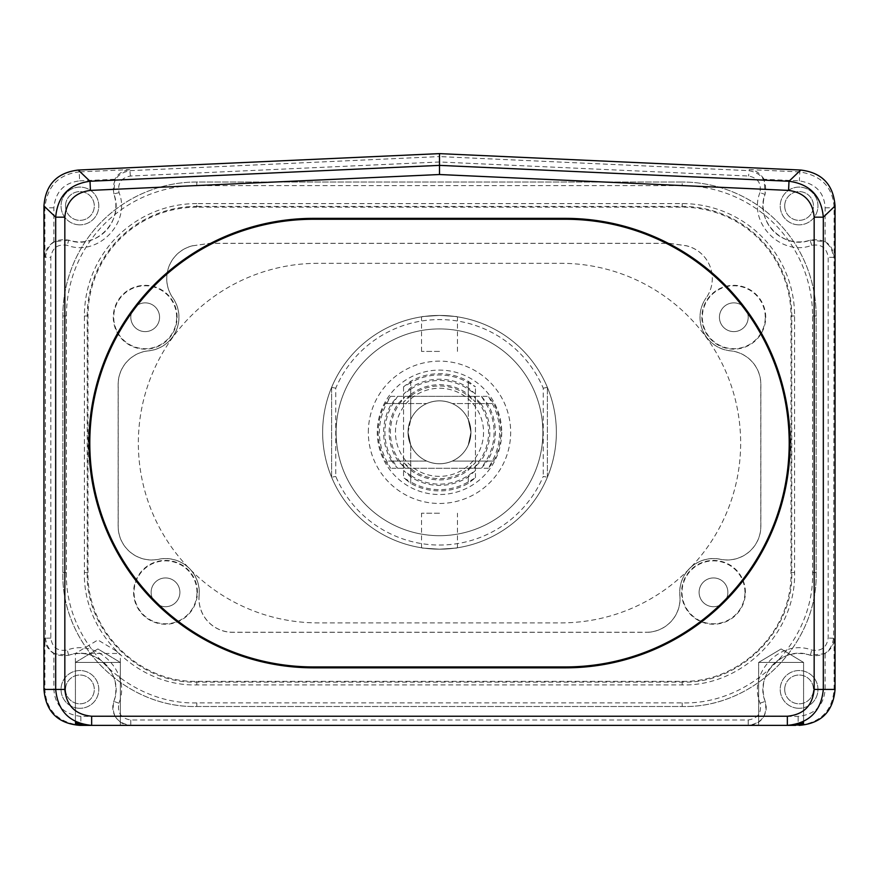 <?xml version="1.0" encoding="UTF-8"?>
<svg xmlns="http://www.w3.org/2000/svg" width="879" height="879" viewBox="0 0 879 879"><rect width="100%" height="100%" fill="white"/><g stroke="black" fill="none" stroke-linecap="round" stroke-linejoin="round"><path stroke-width="0.66" stroke-dasharray="4.39 3.3" d="M759.928 192.666C747.699 223.123 781.585 256.943 811.746 245.34C821.239 243.824 826.721 247.823 828.183 257.316L828.183 638.066C826.721 647.57 821.239 651.57 811.746 650.042C780.871 638.231 747.524 673.204 760.093 703.2C761.862 712.847 757.907 718.44 748.227 719.978L130.773 719.978C121.082 718.429 117.127 712.836 118.907 703.2C131.597 672.699 97.624 638.341 67.254 650.042C57.761 651.559 52.279 647.57 50.817 638.066L50.817 257.316C52.279 247.812 57.761 243.824 67.254 245.34C97.91 257.053 131.18 222.64 119.072 192.666C117.368 183.37 121.148 177.833 130.411 176.031L439.5 161.978L748.589 176.031C757.852 177.833 761.632 183.381 759.928 192.666L765.038 194.402C754.402 220.882 783.87 250.295 810.086 240.209L810.339 240.121A35.962 35.962 0 0 1 765.213 193.907L764.071 179.272L799.385 180.876C815.745 183.601 824.315 192.589 825.117 207.818L825.117 241.714L810.339 240.121M439.5 315.44A116.863 116.863 0 0 1 556.363 432.303A116.863 116.863 0 0 1 439.5 549.177A116.863 116.863 0 0 1 322.637 432.303A116.863 116.863 0 0 1 439.5 315.44A116.863 116.863 0 0 1 556.363 432.303A116.863 116.863 0 0 1 439.5 549.177A116.863 116.863 0 0 1 322.637 432.303A116.863 116.863 0 0 1 439.5 315.44C462.684 316.945 462.684 316.945 439.5 315.44C462.684 316.945 462.684 316.945 439.5 315.44C416.316 316.945 416.316 316.945 439.5 315.44C416.316 316.945 416.316 316.945 439.5 315.44M439.5 161.978L439.5 156.583L748.842 170.647C762.06 173.229 767.466 181.14 765.038 194.402L765.213 193.907M764.071 179.272C759.917 172.965 754.962 169.735 749.205 169.603L748.589 176.031M825.117 241.714C830.336 244.538 833.336 249.68 834.105 257.151L833.578 638.066C831.479 651.647 823.656 657.349 810.086 655.185C783.244 644.911 754.248 675.314 765.18 701.398C767.708 715.176 762.06 723.175 748.227 725.373L130.773 725.373C116.94 723.164 111.281 715.176 113.82 701.398C124.851 674.874 95.317 645.01 68.914 655.185C55.344 657.349 47.51 651.647 45.422 638.066L45.422 257.316C47.521 243.736 55.344 238.033 68.914 240.209C95.569 250.394 124.488 220.464 113.962 194.402C111.545 181.129 116.94 173.218 130.158 170.647L439.5 156.583L439.5 153.627M811.746 245.34L810.086 240.209C823.667 238.044 831.49 243.747 833.578 257.316L828.183 257.316M119.072 192.666L113.787 193.907A35.962 35.962 0 0 1 68.661 240.121L67.254 245.34M130.411 176.031L129.795 169.603C122.478 170.779 117.522 174.009 114.929 179.272L113.787 193.907M68.661 240.121L53.883 241.714C47.686 246.164 44.697 251.306 44.895 257.151L50.817 257.316M80.857 716.385C63.881 714.264 54.894 705.277 53.883 689.411L53.883 653.668L68.661 655.262A35.962 35.962 0 0 1 113.82 701.398A17.976 17.976 0 0 0 115.193 716.385L80.857 716.385L80.857 725.373C58.223 722.549 46.235 710.562 44.895 689.411L44.895 638.242C44.697 644.098 47.686 649.24 53.883 653.668M79.912 708.298A18.877 18.877 0 0 1 61.036 689.411A18.877 18.877 0 0 1 79.912 670.534A18.877 18.877 0 0 1 98.789 689.411A18.877 18.877 0 0 1 79.912 708.298A18.877 18.877 0 0 0 98.789 689.411A18.877 18.877 0 0 0 79.912 670.534A18.877 18.877 0 0 0 61.036 689.411A18.877 18.877 0 0 0 79.912 708.298M79.912 224.848A18.877 18.877 0 0 1 61.036 205.972A18.877 18.877 0 0 1 79.912 187.095A18.877 18.877 0 0 1 98.789 205.972A18.877 18.877 0 0 1 79.912 224.848A18.877 18.877 0 0 0 98.789 205.972A18.877 18.877 0 0 0 79.912 187.095A18.877 18.877 0 0 0 61.036 205.972A18.877 18.877 0 0 0 79.912 224.848M799.088 224.848A18.877 18.877 0 0 1 780.211 205.972A18.877 18.877 0 0 1 799.088 187.095A18.877 18.877 0 0 1 817.964 205.972A18.877 18.877 0 0 1 799.088 224.848A18.877 18.877 0 0 0 817.964 205.972A18.877 18.877 0 0 0 799.088 187.095A18.877 18.877 0 0 0 780.211 205.972A18.877 18.877 0 0 0 799.088 224.848M748.227 719.978L748.227 725.373C755.808 724.692 761.005 721.692 763.807 716.385A17.976 17.976 0 0 0 765.18 701.398A35.962 35.962 0 0 1 810.339 655.262L825.117 653.668C831.336 649.185 834.336 644.043 834.105 638.242L828.183 638.066M763.807 716.385L798.143 716.385C814.8 714.616 823.788 705.628 825.117 689.411L825.117 653.668M799.088 708.298A18.877 18.877 0 0 1 780.211 689.411A18.877 18.877 0 0 1 799.088 670.534A18.877 18.877 0 0 1 817.964 689.411A18.877 18.877 0 0 1 799.088 708.298A18.877 18.877 0 0 0 817.964 689.411A18.877 18.877 0 0 0 799.088 670.534A18.877 18.877 0 0 0 780.211 689.411A18.877 18.877 0 0 0 799.088 708.298M719.429 317.242A14.383 14.383 0 0 0 733.811 331.625A14.383 14.383 0 0 0 748.194 317.242A14.383 14.383 0 0 0 733.811 302.859A14.383 14.383 0 0 0 719.429 317.242A14.383 14.383 0 0 1 733.811 302.859A14.383 14.383 0 0 1 748.194 317.242A14.383 14.383 0 0 1 733.811 331.625A14.383 14.383 0 0 1 719.429 317.242A14.383 14.383 0 0 0 733.811 331.625A14.383 14.383 0 0 0 748.194 317.242A14.383 14.383 0 0 0 733.811 302.859A14.383 14.383 0 0 0 719.429 317.242A14.383 14.383 0 0 0 733.811 331.625A14.383 14.383 0 0 0 748.194 317.242A14.383 14.383 0 0 0 733.811 302.859A14.383 14.383 0 0 0 719.429 317.242M699.102 592.325A14.383 14.383 0 0 0 713.495 606.708A14.383 14.383 0 0 0 727.878 592.325A14.383 14.383 0 0 0 713.495 577.942A14.383 14.383 0 0 0 699.102 592.325A14.383 14.383 0 0 1 713.495 577.942A14.383 14.383 0 0 1 727.878 592.325A14.383 14.383 0 0 1 713.495 606.708A14.383 14.383 0 0 1 699.102 592.325A14.383 14.383 0 0 0 713.495 606.708A14.383 14.383 0 0 0 727.878 592.325A14.383 14.383 0 0 0 713.495 577.942A14.383 14.383 0 0 0 699.102 592.325A14.383 14.383 0 0 0 713.495 606.708A14.383 14.383 0 0 0 727.878 592.325A14.383 14.383 0 0 0 713.495 577.942A14.383 14.383 0 0 0 699.102 592.325M151.122 592.325A14.383 14.383 0 0 0 165.505 606.708A14.383 14.383 0 0 0 179.898 592.325A14.383 14.383 0 0 0 165.505 577.942A14.383 14.383 0 0 0 151.122 592.325A14.383 14.383 0 0 1 165.505 577.942A14.383 14.383 0 0 1 179.898 592.325A14.383 14.383 0 0 1 165.505 606.708A14.383 14.383 0 0 1 151.122 592.325A14.383 14.383 0 0 0 165.505 606.708A14.383 14.383 0 0 0 179.898 592.325A14.383 14.383 0 0 0 165.505 577.942A14.383 14.383 0 0 0 151.122 592.325A14.383 14.383 0 0 0 165.505 606.708A14.383 14.383 0 0 0 179.898 592.325A14.383 14.383 0 0 0 165.505 577.942A14.383 14.383 0 0 0 151.122 592.325M130.806 317.242A14.383 14.383 0 0 0 145.189 331.625A14.383 14.383 0 0 0 159.571 317.242A14.383 14.383 0 0 0 145.189 302.859A14.383 14.383 0 0 0 130.806 317.242A14.383 14.383 0 0 1 145.189 302.859A14.383 14.383 0 0 1 159.571 317.242A14.383 14.383 0 0 1 145.189 331.625A14.383 14.383 0 0 1 130.806 317.242A14.383 14.383 0 0 0 145.189 331.625A14.383 14.383 0 0 0 159.571 317.242A14.383 14.383 0 0 0 145.189 302.859A14.383 14.383 0 0 0 130.806 317.242A14.383 14.383 0 0 0 145.189 331.625A14.383 14.383 0 0 0 159.571 317.242A14.383 14.383 0 0 0 145.189 302.859A14.383 14.383 0 0 0 130.806 317.242M787.353 725.373L91.647 725.373M765.708 317.242A31.908 31.908 0 0 0 733.811 285.334A31.908 31.908 0 0 0 701.903 317.242A31.908 31.908 0 0 0 733.811 349.139A31.908 31.908 0 0 0 765.708 317.242M745.392 592.325A31.908 31.908 0 0 0 713.495 560.417A31.908 31.908 0 0 0 681.588 592.325A31.908 31.908 0 0 0 713.495 624.233A31.908 31.908 0 0 0 745.392 592.325M197.412 592.325A31.908 31.908 0 0 0 165.505 560.417A31.908 31.908 0 0 0 133.608 592.325A31.908 31.908 0 0 0 165.505 624.233A31.908 31.908 0 0 0 197.412 592.325M177.097 317.242A31.908 31.908 0 0 0 145.189 285.334A31.908 31.908 0 0 0 113.292 317.242A31.908 31.908 0 0 0 145.189 349.139A31.908 31.908 0 0 0 177.097 317.242M765.268 317.242A31.468 31.468 0 0 0 733.811 285.774A31.468 31.468 0 0 0 702.343 317.242A31.468 31.468 0 0 0 733.811 348.699A31.468 31.468 0 0 0 765.268 317.242M176.657 317.242A31.468 31.468 0 0 0 145.189 285.774A31.468 31.468 0 0 0 113.732 317.242A31.468 31.468 0 0 0 145.189 348.699A31.468 31.468 0 0 0 176.657 317.242M196.973 592.325A31.468 31.468 0 0 0 165.505 560.857A31.468 31.468 0 0 0 134.047 592.325A31.468 31.468 0 0 0 165.505 623.793A31.468 31.468 0 0 0 196.973 592.325M744.952 592.325A31.468 31.468 0 0 0 713.495 560.857A31.468 31.468 0 0 0 682.027 592.325A31.468 31.468 0 0 0 713.495 623.793A31.468 31.468 0 0 0 744.952 592.325M749.205 169.603L799.791 171.899C821.601 175.547 833.039 187.513 834.105 207.818L834.105 257.151M810.339 655.262L811.746 650.042M130.773 719.978L130.773 725.373L79.912 725.373L798.143 725.373C820.349 723.01 832.336 711.023 834.105 689.411L834.105 638.242M748.227 725.373L798.143 725.373L798.143 716.385M130.773 725.373C124.049 725.285 118.863 722.285 115.193 716.385M68.661 655.262L67.254 650.042M50.817 638.066L44.895 638.242M44.895 257.151L44.895 207.818C47.048 186.348 58.486 174.383 79.209 171.899L78.264 170.043M192.743 245.79L209.894 243.307L669.106 243.307L686.279 245.724A33.699 33.699 0 0 1 706.189 297.882A33.633 33.633 0 0 0 686.257 245.79L669.106 243.362L209.894 243.362L192.743 245.79A33.633 33.633 0 0 0 172.855 297.849A33.787 33.787 0 0 1 148.518 350.864A33.633 33.633 0 0 0 118.204 384.332L118.204 526.301A33.633 33.633 0 0 0 158.659 559.242A33.787 33.787 0 0 1 199.148 595.479A33.633 33.633 0 0 0 232.638 632.254L646.362 632.254A33.633 33.633 0 0 0 679.852 595.479A33.787 33.787 0 0 1 720.34 559.242A33.633 33.633 0 0 0 760.796 526.301L760.796 384.332A33.633 33.633 0 0 0 730.482 350.864A33.787 33.787 0 0 1 706.145 297.849A33.721 33.721 0 0 0 730.482 350.798A33.699 33.699 0 0 1 760.862 384.332L760.862 526.301A33.699 33.699 0 0 1 720.33 559.308A33.721 33.721 0 0 0 679.917 595.479A33.699 33.699 0 0 1 646.362 632.32L646.362 632.254M199.148 595.479L199.083 595.479A33.699 33.699 0 0 0 232.638 632.32L646.362 632.32M199.083 595.479A33.721 33.721 0 0 0 158.67 559.308A33.699 33.699 0 0 1 118.138 526.301L118.204 526.301M192.721 245.724A33.699 33.699 0 0 0 172.811 297.882A33.721 33.721 0 0 1 148.518 350.798A33.699 33.699 0 0 0 118.138 384.332L118.138 526.301M336.119 432.303A103.381 103.381 0 0 1 439.5 328.922A103.381 103.381 0 0 1 542.881 432.303A103.381 103.381 0 0 1 439.5 535.696A103.381 103.381 0 0 1 336.119 432.303A103.381 103.381 0 0 1 439.5 328.922A103.381 103.381 0 0 1 542.881 432.303A103.381 103.381 0 0 1 439.5 535.696A103.381 103.381 0 0 1 336.119 432.303M682.214 182.019L196.786 182.019A133.949 133.949 0 0 0 62.838 315.968L62.838 572.548C61.036 644.131 125.214 708.298 196.797 706.496L682.203 706.496C753.786 708.298 817.964 644.131 816.162 572.548L816.162 315.968A133.949 133.949 0 0 0 682.214 182.019A133.949 133.949 0 0 1 816.162 315.968L816.162 572.548C818.063 644.208 753.402 708.452 682.203 706.496L196.797 706.496C125.115 708.397 60.882 643.725 62.838 572.548L62.838 315.968A133.949 133.949 0 0 1 196.786 182.019L682.214 182.019L682.214 185.612A130.356 130.356 0 0 1 812.57 315.968L812.57 572.548C814.415 642.285 751.49 704.804 682.203 702.903L196.797 702.903C127.037 704.749 64.53 641.813 66.43 572.548L66.43 315.968A130.356 130.356 0 0 1 196.786 185.612L682.214 185.612M784.705 205.972A14.383 14.383 0 0 1 799.088 191.589A14.383 14.383 0 0 1 813.471 205.972A14.383 14.383 0 0 1 799.088 220.354A14.383 14.383 0 0 1 784.705 205.972A14.383 14.383 0 0 1 799.088 191.589A14.383 14.383 0 0 1 813.471 205.972A14.383 14.383 0 0 1 799.088 220.354A14.383 14.383 0 0 1 784.705 205.972M784.705 689.411A14.383 14.383 0 0 1 799.088 675.028A14.383 14.383 0 0 1 813.471 689.411A14.383 14.383 0 0 1 799.088 703.804A14.383 14.383 0 0 1 784.705 689.411A14.383 14.383 0 0 1 799.088 675.028A14.383 14.383 0 0 1 813.471 689.411A14.383 14.383 0 0 1 799.088 703.804A14.383 14.383 0 0 1 784.705 689.411M65.529 689.411A14.383 14.383 0 0 1 79.912 675.028A14.383 14.383 0 0 1 94.295 689.411A14.383 14.383 0 0 1 79.912 703.804A14.383 14.383 0 0 1 65.529 689.411A14.383 14.383 0 0 1 79.912 675.028A14.383 14.383 0 0 1 94.295 689.411A14.383 14.383 0 0 1 79.912 703.804A14.383 14.383 0 0 1 65.529 689.411M65.529 205.972A14.383 14.383 0 0 1 79.912 191.589A14.383 14.383 0 0 1 94.295 205.972A14.383 14.383 0 0 1 79.912 220.354A14.383 14.383 0 0 1 65.529 205.972A14.383 14.383 0 0 1 79.912 191.589A14.383 14.383 0 0 1 94.295 205.972A14.383 14.383 0 0 1 79.912 220.354A14.383 14.383 0 0 1 65.529 205.972M196.786 203.587A112.369 112.369 0 0 0 84.406 315.968L84.406 572.548C82.912 632.671 136.838 686.477 196.797 684.917L682.203 684.917C742.348 686.422 796.143 632.484 794.594 572.548L794.594 315.968A112.369 112.369 0 0 0 682.214 203.587L196.786 203.587L196.786 206.411A109.545 109.545 0 0 0 87.23 315.968L87.23 572.548C85.164 630.298 138.948 684.159 196.797 682.093L682.203 682.093C739.975 684.159 793.825 630.375 791.77 572.548L791.77 315.968A109.545 109.545 0 0 0 682.214 206.411L196.786 206.411L196.786 207.191L682.214 207.191A108.776 108.776 0 0 1 790.99 315.968L790.99 572.548C792.462 630.682 740.338 682.785 682.203 681.324L196.797 681.324C138.662 682.785 86.538 630.682 88.01 572.548L88.01 315.968A108.776 108.776 0 0 1 196.786 207.191M313.638 218.355A224.749 224.749 0 0 0 88.9 443.093A224.749 224.749 0 0 0 313.638 667.842L565.362 667.842A224.749 224.749 0 0 0 790.1 443.093A224.749 224.749 0 0 0 565.362 218.355L313.638 218.355M318.143 263.304A179.799 179.799 0 0 0 138.344 443.093A179.799 179.799 0 0 0 318.143 622.892L560.857 622.892A179.799 179.799 0 0 0 740.656 443.093A179.799 179.799 0 0 0 560.857 263.304L318.143 263.304A179.799 179.799 0 0 0 138.344 443.093A179.799 179.799 0 0 0 318.143 622.892L560.857 622.892A179.799 179.799 0 0 0 740.656 443.093A179.799 179.799 0 0 0 560.857 263.304L318.143 263.304M795.012 725.373L792.517 725.373M758.632 725.373L758.632 662.447L803.582 662.447L781.112 648.944L758.632 662.447L803.582 662.447L781.112 648.944L758.632 662.447L803.582 662.447L781.112 648.944L758.632 662.447L758.632 725.373L758.632 662.447L803.582 662.447L803.582 722.307M803.582 724.417L803.582 662.447L758.632 662.447L803.582 662.447L803.582 723.516M75.418 723.516L75.418 662.447L120.368 662.447L97.888 648.944L75.418 662.447L120.368 662.447L97.888 648.944L75.418 662.447L75.418 722.307M120.368 662.447L120.368 725.373L120.368 662.447L75.418 662.447L120.368 662.447M120.368 654.987L118.742 653.46L120.368 654.987L120.368 725.373M116.215 650.965L97.888 639.956L75.418 653.46L118.742 653.46L116.215 650.965L118.742 653.46L75.418 653.46L75.418 724.417M313.638 219.256A223.848 223.848 0 0 0 89.801 443.093A223.848 223.848 0 0 0 313.638 666.941L565.362 666.941A223.848 223.848 0 0 0 789.199 443.093A223.848 223.848 0 0 0 565.362 219.256L313.638 219.256M410.735 382.706L403.538 386.837L410.735 381.255A58.607 58.607 0 0 1 468.265 381.255L475.462 386.837L468.265 382.706A57.344 57.344 0 0 0 410.735 382.706L410.735 419.558A31.468 31.468 0 0 1 468.265 419.558L470.968 432.303A31.468 31.468 0 0 0 452.245 403.538A31.468 31.468 0 0 1 470.968 432.303A31.468 31.468 0 0 0 452.245 403.538C443.752 399.989 435.248 399.989 426.754 403.538A31.468 31.468 0 0 0 408.032 432.303A31.468 31.468 0 0 1 426.754 403.538C435.248 399.989 443.752 399.989 452.245 403.538A31.468 31.468 0 0 1 470.968 432.303A31.468 31.468 0 0 0 452.245 403.538C443.752 399.989 435.248 399.989 426.754 403.538A31.468 31.468 0 0 0 408.032 432.303L410.735 419.558A31.468 31.468 0 0 1 468.265 419.558L470.968 432.303L468.265 445.049A31.468 31.468 0 0 1 410.735 445.049C407.186 436.555 407.186 428.062 410.735 419.558A31.468 31.468 0 0 1 468.265 419.558C471.814 428.062 471.814 436.555 468.265 445.049A31.468 31.468 0 0 1 410.735 445.049L408.032 432.303A31.468 31.468 0 0 1 426.754 403.538C435.248 399.989 443.752 399.989 452.245 403.538A31.468 31.468 0 0 1 470.968 432.303L468.265 445.049A31.468 31.468 0 0 1 410.735 445.049L408.032 432.303L410.735 419.558C407.186 428.062 407.186 436.555 410.735 445.049L408.032 432.303A31.468 31.468 0 0 1 439.5 400.846A31.468 31.468 0 0 1 452.245 461.079A31.468 31.468 0 0 0 470.968 432.303A31.468 31.468 0 0 1 452.245 461.079C443.752 464.628 435.248 464.628 426.754 461.079A31.468 31.468 0 0 1 408.032 432.303L410.735 419.558A31.468 31.468 0 0 1 468.265 419.558C471.814 428.062 471.814 436.555 468.265 445.049A31.468 31.468 0 0 1 410.735 445.049L410.735 481.912A57.344 57.344 0 0 0 468.265 481.912L475.462 477.78L468.265 483.362A58.607 58.607 0 0 1 410.735 483.362L403.538 477.78L410.735 481.912M410.735 389.188L403.538 394.1L410.735 387.683A53.103 53.103 0 0 1 468.265 387.683L475.462 394.1L468.265 389.188A51.839 51.839 0 0 0 410.735 389.188L410.735 419.558C407.186 428.062 407.186 436.555 410.735 445.049L410.735 475.429A51.839 51.839 0 0 0 468.265 475.429L475.462 470.518L468.265 476.934A53.103 53.103 0 0 1 410.735 476.934L403.538 470.518L410.735 475.429M468.265 387.683L468.265 419.558A31.468 31.468 0 0 0 410.735 419.558L410.735 394.396L403.538 402.099L410.735 395.989L410.735 419.558A31.468 31.468 0 0 1 468.265 419.558C471.814 428.062 471.814 436.555 468.265 445.049A31.468 31.468 0 0 1 410.735 445.049L410.735 468.628A46.334 46.334 0 0 0 468.265 468.628L475.462 462.519L468.265 470.221A47.587 47.587 0 0 1 410.735 470.221L403.538 462.519L410.735 468.628M385.31 403.538L426.754 403.538A31.468 31.468 0 0 0 408.032 432.303A31.468 31.468 0 0 1 439.5 400.846A31.468 31.468 0 0 1 470.968 432.303A31.468 31.468 0 0 1 439.5 463.771A31.468 31.468 0 0 1 426.754 403.538C435.248 399.989 443.752 399.989 452.245 403.538C443.752 399.989 435.248 399.989 426.754 403.538L386.738 403.538A60.102 60.102 0 0 0 386.738 461.079L390.562 468.265L385.31 461.079A61.354 61.354 0 0 1 385.31 403.538L390.562 396.352L386.738 403.538M468.265 381.255L468.265 419.558L470.968 432.303L468.265 445.049A31.468 31.468 0 0 1 410.735 445.049L410.735 476.934M391.627 461.079A55.849 55.849 0 0 1 391.627 403.538L397.594 396.352L393.1 403.538A54.597 54.597 0 0 0 393.1 461.079L397.594 468.265L391.627 461.079L426.754 461.079C435.248 464.628 443.752 464.628 452.245 461.079A31.468 31.468 0 0 0 470.968 432.303A31.468 31.468 0 0 1 439.5 463.771A31.468 31.468 0 0 1 408.032 432.303A31.468 31.468 0 0 0 426.754 461.079A31.468 31.468 0 0 1 408.032 432.303A31.468 31.468 0 0 0 426.754 461.079C435.248 464.628 443.752 464.628 452.245 461.079C443.752 464.628 435.248 464.628 426.754 461.079A31.468 31.468 0 0 1 408.032 432.303A31.468 31.468 0 0 0 426.754 461.079C435.248 464.628 443.752 464.628 452.245 461.079A31.468 31.468 0 0 0 470.968 432.303A31.468 31.468 0 0 1 452.245 461.079C443.752 464.628 435.248 464.628 426.754 461.079L385.31 461.079M398.187 461.079A50.345 50.345 0 0 1 398.187 403.538L405.175 396.352L399.725 403.538A49.081 49.081 0 0 0 399.725 461.079L405.175 468.265L398.187 461.079L426.754 461.079L386.738 461.079M483.549 432.303A44.049 44.049 0 0 1 439.5 476.363A44.049 44.049 0 0 1 395.451 432.303A44.049 44.049 0 0 1 439.5 388.254A44.049 44.049 0 0 1 483.549 432.303M492.262 403.538L452.245 403.538L480.813 403.538L473.825 396.352L479.275 403.538A49.081 49.081 0 0 1 479.275 461.079L473.825 468.265L480.813 461.079L452.245 461.079L492.262 461.079A60.102 60.102 0 0 0 492.262 403.538L488.438 396.352L493.69 403.538A61.354 61.354 0 0 1 493.69 461.079L488.438 468.265L492.262 461.079M480.813 403.538A50.345 50.345 0 0 1 480.813 461.079M397.594 396.352L481.406 396.352L485.9 403.538A54.597 54.597 0 0 1 485.9 461.079L481.406 468.265L487.373 461.079L452.245 461.079L485.9 461.079M481.406 396.352L487.373 403.538A55.849 55.849 0 0 1 487.373 461.079M410.735 394.396A47.587 47.587 0 0 1 468.265 394.396L475.462 402.099L468.265 395.989A46.334 46.334 0 0 0 410.735 395.989M547.375 477.253L547.375 387.364L547.375 477.253A116.863 116.863 0 0 1 331.625 477.253A116.863 116.863 0 0 0 547.375 477.253L543.244 476.418A112.732 112.732 0 0 1 335.756 476.418L335.756 388.199A112.732 112.732 0 0 1 543.244 388.199L543.244 476.418M331.625 477.253L331.625 387.364A116.863 116.863 0 0 1 547.375 387.364A116.863 116.863 0 0 0 331.625 387.364L331.625 477.253L335.756 476.418M331.625 387.364L335.756 388.199M547.375 387.364L543.244 388.199M439.5 549.177C462.684 547.661 462.684 547.661 439.5 549.177C462.684 547.661 462.684 547.661 439.5 549.177C416.316 547.661 416.316 547.661 439.5 549.177C416.316 547.661 416.316 547.661 439.5 549.177M439.5 513.215L421.524 513.215L439.5 513.215M439.5 351.402L421.524 351.402L439.5 351.402M760.093 703.2L765.18 701.398M118.907 703.2L113.82 701.398M53.883 241.714L53.883 207.818C55.487 191.71 64.068 182.733 79.615 180.876L79.209 171.899L129.795 169.603M79.615 180.876L114.929 179.272M800.736 170.043L799.791 171.899L799.385 180.876M825.117 207.818L834.105 207.818L835.05 205.972M825.117 689.411L835.05 689.411M53.883 207.818L44.895 207.818L43.95 205.972M43.95 689.411L53.883 689.411M196.786 185.612L196.786 182.019M84.406 315.968L88.01 315.968M84.406 572.548L88.01 572.548M196.797 684.917L196.797 681.324M682.203 684.917L682.203 681.324M794.594 572.548L790.99 572.548M794.594 315.968L790.99 315.968M682.214 203.587L682.214 207.191M812.57 572.548L816.162 572.548M812.57 315.968L816.162 315.968M682.203 702.903L682.203 706.496M196.797 702.903L196.797 706.496M66.43 572.548L62.838 572.548M66.43 315.968L62.838 315.968M468.265 481.912L468.265 476.934M468.265 394.396L468.265 382.706M501.711 432.303A62.211 62.211 0 0 1 439.5 494.514A62.211 62.211 0 0 1 377.289 432.303A62.211 62.211 0 0 1 439.5 370.103A62.211 62.211 0 0 1 501.711 432.303M468.265 475.429L468.265 483.362M468.265 395.989L468.265 389.188M410.735 381.255L410.735 387.683M410.735 483.362L410.735 470.221M468.265 468.628L468.265 470.221M368.334 432.303A71.166 71.166 0 0 1 439.5 361.137A71.166 71.166 0 0 1 510.666 432.303A71.166 71.166 0 0 1 439.5 503.469A71.166 71.166 0 0 1 368.334 432.303M493.69 461.079L479.275 461.079M485.9 403.538L493.69 403.538M391.627 403.538L393.1 403.538M479.275 403.538L487.373 403.538M393.1 461.079L399.725 461.079M398.187 403.538L399.725 403.538M475.462 470.518L475.462 394.1M403.538 394.1L403.538 470.518M475.462 477.78L475.462 386.837M403.538 386.837L403.538 477.78M403.538 402.099L403.538 462.519M475.462 462.519L475.462 402.099M421.524 547.782L421.524 513.215M457.476 547.782L457.476 513.215M421.524 351.402L421.524 316.836M457.476 351.402L457.476 316.836M488.438 468.265L390.562 468.265M390.562 396.352L488.438 396.352M397.594 468.265L481.406 468.265M405.175 468.265L473.825 468.265M473.825 396.352L405.175 396.352"/><path stroke-width="1.32" d="M788.573 190.402L788.99 181.261L800.725 170.043C821.986 172.636 833.424 184.612 835.05 205.961L835.05 689.411C833.226 711.572 821.239 723.56 799.088 725.373C821.239 723.56 833.226 711.572 835.05 689.411L835.05 205.972C833.435 184.612 821.997 172.636 800.736 170.043L439.5 153.627L78.264 170.043C57.003 172.636 45.565 184.612 43.95 205.972C45.576 184.612 57.014 172.636 78.275 170.043L90.01 181.261L439.5 165.373L788.99 181.261C809.977 184.129 821.415 196.105 823.315 217.179L823.315 689.411C821.173 711.265 809.185 723.252 787.353 725.373L79.912 725.373C57.761 723.56 45.774 711.572 43.95 689.411C45.774 711.572 57.761 723.56 79.912 725.373L91.647 725.373C69.793 723.23 57.805 711.243 55.685 689.411L55.685 217.179C57.607 196.094 69.045 184.118 90.01 181.261L90.427 190.402L439.5 174.525L788.573 190.402C804.219 192.534 812.745 201.467 814.163 217.179L814.163 689.411C812.57 705.705 803.637 714.638 787.353 716.231L91.647 716.231C75.352 714.627 66.419 705.694 64.837 689.411L64.837 217.179C66.266 201.456 74.792 192.523 90.427 190.402M795.616 725.373L789.408 725.373C798.231 724.373 802.956 723.351 803.582 722.307C802.901 723.263 797.934 724.285 788.672 725.373L803.582 724.417L792.517 725.373L803.582 723.516L789.408 725.373M64.837 689.411L43.95 689.411L43.95 205.972L55.685 217.179L64.837 217.179M800.725 170.043L439.5 153.627L439.5 174.525M439.5 153.627L78.275 170.043M43.95 689.411L43.95 205.961M313.638 218.355A224.749 224.749 0 0 0 88.9 443.093A224.749 224.749 0 0 0 313.638 667.842L565.362 667.842A224.749 224.749 0 0 0 790.1 443.093A224.749 224.749 0 0 0 565.362 218.355L313.638 218.355M788.672 725.373L787.353 725.373L787.353 716.231M791.836 725.373L787.353 725.373M83.384 725.373L75.418 724.417L83.988 725.373M86.483 725.373L75.418 723.516L87.164 725.373M89.592 725.373C80.758 724.373 76.033 723.351 75.418 722.307C76.088 723.263 81.055 724.285 90.328 725.373M313.638 219.256A223.848 223.848 0 0 0 89.801 443.093A223.848 223.848 0 0 0 313.638 666.941L565.362 666.941A223.848 223.848 0 0 0 789.199 443.093A223.848 223.848 0 0 0 565.362 219.256L313.638 219.256M835.05 205.961L823.315 217.179L814.163 217.179M835.05 689.411L814.163 689.411M91.647 725.373L91.647 716.231"/></g></svg>
